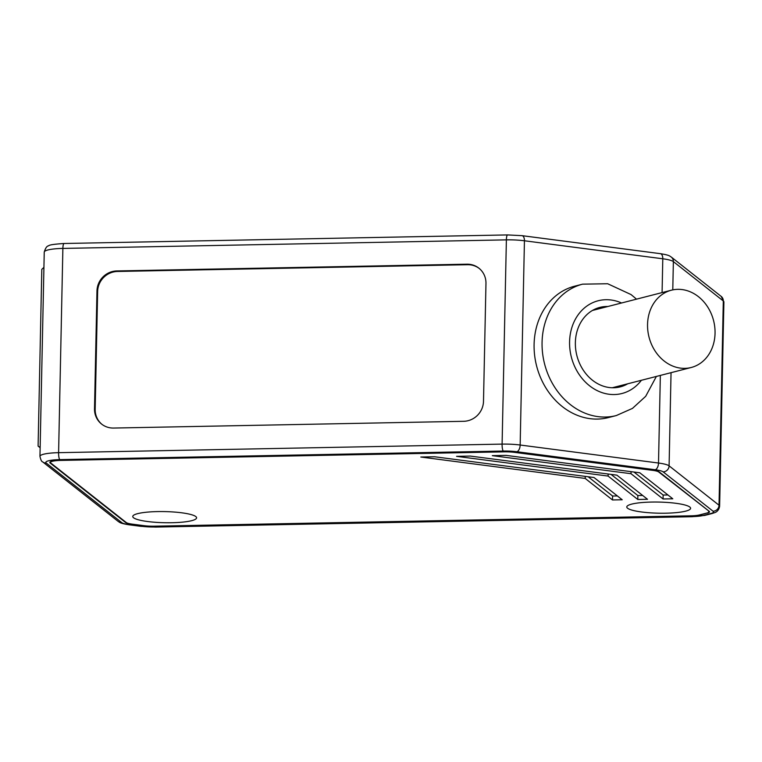 <?xml version="1.0" encoding="UTF-8"?>
<svg xmlns="http://www.w3.org/2000/svg" width="762" height="762" viewBox="0 0 762 762"><rect width="100%" height="100%" fill="white"/><g stroke="black" fill="none" stroke-linecap="round" stroke-linejoin="round"><path stroke-width="1.14" d="M707.374 513.102A13.964 2.438 -178.8 0 0 709.527 511.854A13.964 2.438 -178.8 0 0 709.184 511.302L659.244 471.935A13.964 2.438 -178.8 0 0 653.072 470.287L514.721 452.276A13.964 2.438 -178.8 0 0 504.187 451.742L60.684 460.305A13.964 2.438 -178.8 0 0 49.806 462.448A13.964 2.438 -178.8 0 0 50.159 463.01L125.692 522.561A13.964 2.438 -178.8 0 0 131.864 524.208L143.732 525.751A13.964 2.438 -178.8 0 0 154.257 526.285L691.182 515.922A13.964 2.438 -178.8 0 0 699.907 515.026L707.384 512.893M582.587 284.159L574.615 286.207A67.828 56.645 75.6 0 0 534.095 344.434A67.828 56.645 75.6 0 0 608.333 417.595L616.306 415.557A67.828 56.645 -104.4 0 1 542.068 342.386A67.828 56.645 -104.4 0 1 542.115 340.814A67.828 56.645 -104.4 0 1 582.587 284.159L607.685 283.75L631.069 294.58L636.527 299.152M94.507 408.794A19.945 19.136 -51.7 0 0 101.603 424.082A19.945 19.136 -51.7 0 0 113.548 428.053L463.639 421.3A19.945 19.136 -51.7 0 0 483.499 401.288L485.966 283.445A19.945 19.136 -51.7 0 0 478.869 268.157A19.945 19.136 -51.7 0 0 466.935 264.185L116.843 270.939A19.945 19.136 -51.7 0 0 96.974 290.96L94.507 408.794L95.174 409.318L97.641 291.475A19.945 19.136 128.3 0 1 117.5 271.462L467.592 264.709A19.945 19.136 128.3 0 1 479.203 268.424M101.946 424.339A19.945 19.136 128.3 0 1 95.174 409.318M607.905 306.495A41.034 34.261 75.6 0 0 598.999 307.629A41.034 34.261 75.6 0 0 575.748 349.691A41.034 34.261 75.6 0 0 609.229 387.525A41.034 34.261 75.6 0 0 619.392 387.077A41.034 34.261 75.6 0 0 627.736 383.791M715.051 333.242A39.9 33.318 -104.4 0 1 691.22 367.494A39.9 33.318 -104.4 0 1 647.548 324.46A39.9 33.318 -104.4 0 1 671.379 290.208A39.9 33.318 -104.4 0 1 715.051 333.242M157.601 511.588A31.918 5.563 -178.8 0 0 132.759 516.493A31.918 5.563 -178.8 0 0 171.736 522.732A31.918 5.563 -178.8 0 0 196.586 517.836A31.918 5.563 -178.8 0 0 157.601 511.588M708.593 511.312A13.364 2.334 1.2 0 1 708.927 511.845A13.364 2.334 1.2 0 1 706.869 513.036L699.402 514.96A13.364 2.334 1.2 0 1 691.048 515.817L154.124 526.18A13.364 2.334 1.2 0 1 144.047 525.675L132.188 524.132A13.364 2.334 1.2 0 1 126.273 522.551L50.74 462.991A13.364 2.334 1.2 0 1 50.406 462.467A13.364 2.334 1.2 0 1 60.817 460.41L504.32 451.847A13.364 2.334 1.2 0 1 514.398 452.352L652.758 470.364A13.364 2.334 1.2 0 1 658.663 471.945L708.603 510.854M651.624 502.063A31.918 5.563 -178.8 0 0 626.783 506.959A31.918 5.563 -178.8 0 0 665.759 513.197A31.918 5.563 -178.8 0 0 690.601 508.302A31.918 5.563 -178.8 0 0 651.624 502.063M639.813 472.792L506.082 455.381L492.328 455.647L631.012 473.707L663.064 498.986L672.789 498.796L639.813 472.792M616.915 475.155L470.325 456.076L456.571 456.343L608.105 476.069L637.784 499.472L647.51 499.281L616.915 475.155M594.008 477.517L434.559 456.762L420.815 457.029L585.197 478.431L612.496 499.958L622.221 499.767L594.008 477.517M667.931 494.967L663.15 495.052L663.064 498.986M631.05 471.649L631.012 473.707M663.15 495.052L633.946 472.03M642.652 495.452L637.861 495.548L637.784 499.472M608.143 474.021L608.105 476.069M637.861 495.548L611.048 474.393M617.363 495.938L612.581 496.033L612.496 499.958M585.235 476.383L585.197 478.431M612.581 496.033L588.14 476.755M43.92 267.357L41.805 269.357L38.1 446.103L40.138 447.713M38.1 446.103L40.148 447.418M713.07 511.226A17.955 3.134 1.2 0 1 710.756 513.54L703.278 515.464A17.955 3.134 1.2 0 1 692.067 516.617L155.143 526.98A17.955 3.134 1.2 0 1 141.599 526.304L129.74 524.761A17.955 3.134 1.2 0 1 121.806 522.637L46.263 463.077A17.955 3.134 1.2 0 1 59.798 459.61L503.301 451.047A17.955 3.134 1.2 0 1 516.846 451.733L655.196 469.744A17.955 3.134 1.2 0 1 663.14 471.859L713.07 511.226A5.982 5.744 -51.7 0 0 719.023 505.225A23.936 4.172 1.2 0 1 719.623 506.178C718.918 511.302 715.118 512.512 715.185 512.464L712.365 513.445A5.982 5.001 -104.4 0 1 710.756 513.54M655.196 469.744A5.982 3.124 -82.6 0 0 658.511 463.029A23.936 4.172 1.2 0 1 669.093 465.849L719.023 505.225L723.309 300.98A5.982 5.744 -51.7 0 0 721.176 296.389L723.9 301.933A23.936 4.172 -178.8 0 0 723.309 300.98L673.37 261.604L672.779 289.884M671.046 372.675L669.093 465.849A5.982 5.744 128.3 0 1 663.14 471.859M503.301 451.047A5.982 1.324 -91.1 0 1 502.101 444.113A23.936 4.172 1.2 0 1 520.16 445.018L658.511 463.029L660.349 375.418M662.083 292.589L662.788 258.785A5.982 3.124 -82.6 0 0 660.378 253.67C670.131 255.232 669.55 256.118 671.246 257.023A5.982 5.744 128.3 0 1 673.37 261.604A23.936 4.172 -178.8 0 0 662.788 258.785L524.437 240.773A23.936 4.172 -178.8 0 0 506.378 239.868A5.982 1.324 -91.1 0 1 507.587 234.925L522.018 235.658A5.982 3.124 97.4 0 1 524.437 240.773L520.16 445.018A5.982 3.124 97.4 0 1 516.846 451.733M44.244 252.108L39.957 456.352A23.936 4.172 1.2 0 1 58.598 452.676L502.101 444.113L506.378 239.868L62.875 248.422A23.936 4.172 -178.8 0 0 44.244 252.108C45.444 248.041 46.911 245.945 48.654 245.821C48.959 244.935 54.102 244.154 64.084 243.488A5.982 1.324 88.9 0 0 62.875 248.422L58.598 452.676A5.982 1.324 88.9 0 0 59.798 459.61M46.263 463.077A5.982 5.744 128.3 0 1 42.682 461.886L118.215 521.446A5.982 5.744 -51.7 0 0 121.806 522.637M129.74 524.761A5.982 3.124 97.4 0 1 129.092 524.799L140.951 526.342A5.982 3.124 -82.6 0 0 141.599 526.304M155.143 526.98A5.982 1.324 88.9 0 0 155.381 527.075L692.306 516.712A5.982 1.324 -91.1 0 1 692.067 516.617M703.278 515.464A5.982 5.001 75.6 0 0 704.888 515.369L712.365 513.445M97.641 291.475L96.974 290.96M116.843 270.939L117.5 271.462M467.592 264.709L466.935 264.185M641.404 380.276A47.882 39.986 -104.4 0 1 595.97 389.982A47.882 39.986 -104.4 0 1 569.576 341.852A47.882 39.986 -104.4 0 1 569.614 340.747A47.882 39.986 -104.4 0 1 621.563 302.99M50.178 461.915L50.159 463.01M39.957 456.352C40.71 459.838 41.624 461.686 42.682 461.886M118.215 521.446C119.91 522.351 119.329 523.237 129.092 524.799M140.951 526.342L155.381 527.075M692.306 516.712L704.888 515.369M64.084 243.488L507.587 234.925M723.9 301.933L719.623 506.178M522.018 235.658L660.378 253.67M671.246 257.023L721.176 296.389M616.306 415.557L632.47 408.394L645.69 396.316L656.368 376.438M612.257 387.763L691.22 367.494M592.417 310.467L671.379 290.208M708.946 511.121L708.927 511.845M50.425 461.762L50.406 462.467"/></g></svg>
